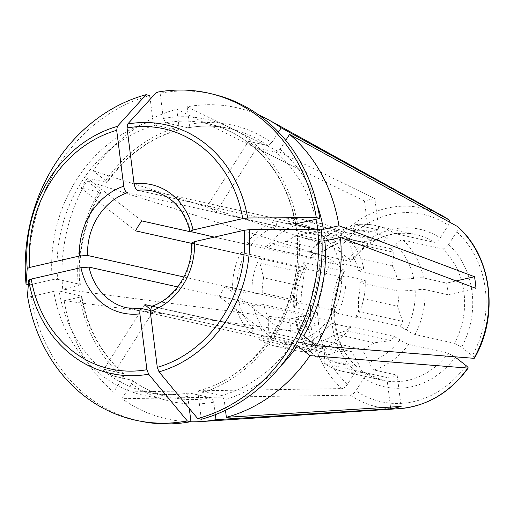 <?xml version="1.0" encoding="UTF-8"?>
<svg xmlns="http://www.w3.org/2000/svg" width="514" height="514" viewBox="0 0 514 514"><rect width="100%" height="100%" fill="white"/><g stroke="black" fill="none" stroke-linecap="round" stroke-linejoin="round"><path stroke-width="0.39" stroke-dasharray="2.57 1.93" d="M156.468 92.417L160.137 93.233A167.461 145.462 102.6 0 1 212.044 94.011L208.376 93.195A167.461 145.462 102.6 0 0 156.468 92.417L156.455 92.314M208.376 93.195A167.461 145.462 102.6 0 1 316.174 217.57M212.044 94.011A167.461 145.462 102.6 0 1 213.715 94.396M317.742 229.244L317.646 229.218A167.461 145.462 102.6 0 1 197.659 418.46L197.877 418.505M187.289 420.831A167.461 145.462 102.6 0 1 135.381 420.06A167.461 145.462 102.6 0 1 27.583 295.685L31.251 296.501L53.726 291.354L59.116 290.988L81.752 296.231M140.72 421.242A167.461 145.462 102.6 0 1 139.05 420.876A167.461 145.462 102.6 0 1 31.251 296.501M28.354 284.531L29.78 284.852A167.461 145.462 102.6 0 1 149.767 95.61M26.111 284.03A167.461 145.462 102.6 0 1 146.105 94.794M141.87 220.93L87.341 178.197L107.163 182.438M29.78 284.852L52.255 279.7L57.645 279.34A137.553 119.486 102.6 0 1 155.382 125.191L177.555 130.145A137.553 119.486 102.6 0 0 106.616 182.502C107.58 182.611 107.291 182.027 105.755 180.748L93.188 170.899A159.488 138.536 102.6 0 1 176.777 109.199L178.988 126.688C179.148 128.982 178.673 130.132 177.555 130.145L177.985 130.126M378.818 229.951A74.761 64.937 -77.4 0 0 368.448 232.328L364.497 201.032A106.809 92.777 -77.4 0 1 374.86 198.655L378.818 229.951L355.033 224.766L352.713 230.683A18015.963 8246.7 77.1 0 0 348.383 241.162L309.434 232.463A15976.45 7313.128 77.1 0 0 305.817 223.121L286.542 218.816L287.159 223.693A59.804 51.953 102.6 0 1 302.328 224.477L152.915 191.112A59.804 51.953 102.6 0 1 190.713 231.84L250.8 245.255L247.292 242.512L266.573 246.816L268.533 248.037L312.801 257.925A21744.982 4122.929 -147.6 0 1 311.69 255.683L309.569 252.849L310.662 252.74L350.998 261.472L348.877 258.921L338.167 250.524L331.53 246.72L93.188 170.899M135.58 230.85L81.051 188.118L100.879 192.345M191.446 243.321L244.51 255.175L241.002 252.425L260.283 256.73L262.243 257.957L306.511 267.839A21744.982 4122.929 -147.6 0 1 305.4 265.603L303.26 262.808L304.372 262.654L344.721 271.366L342.594 268.841L331.877 260.444L325.24 256.634L86.898 180.819L99.465 190.662C101.001 191.94 101.29 192.525 100.333 192.422A137.553 119.486 102.6 0 0 79.811 284.287L80.28 284.589M81.051 188.118A137.553 119.486 102.6 0 1 87.341 178.197M218.868 296.115A59.804 51.953 102.6 0 0 225.158 286.195L279.68 328.921A137.553 119.486 102.6 0 1 273.397 338.842L218.868 296.115L327.797 320.44A59.804 51.953 102.6 0 1 301.802 339.625L302.418 344.502L321.7 348.807A15976.45 7313.128 77.1 0 0 323.094 340.589L362.042 349.282A18015.963 8246.7 77.1 0 0 369.348 362.364C370.331 366.578 371.892 369.11 374.019 369.964L397.155 375.13L401.106 406.426M273.397 338.842L292.672 343.146A137.553 119.486 102.6 0 1 221.74 395.51L224.162 399.828L225.479 410.281M297.394 345.768L292.672 343.146M150.152 310.45L291.438 342.003L292.055 346.879L311.33 351.184A15976.45 7313.128 77.1 0 0 312.73 342.96L351.672 351.66A18015.963 8246.7 77.1 0 0 358.978 364.734C359.967 368.956 361.522 371.487 363.655 372.342A74.761 64.937 102.6 0 1 343.371 371.526A74.761 64.937 102.6 0 1 324.675 363.636L364.195 372.464C365.705 373.196 365.615 375.066 363.931 378.079A80.737 70.135 102.6 0 0 455.282 357.146L448.195 353.214A74.761 64.937 102.6 0 1 382.898 380.347A74.761 64.937 102.6 0 1 364.195 372.464L364.644 372.656M323.094 340.589A55.82 48.489 102.6 0 0 335.411 334.087L346.237 330.727A62.798 54.548 -77.4 0 0 349.732 326.518L394 336.4A21744.976 4122.929 -147.6 0 0 400.001 339.735C403.419 342.151 406.311 343.705 408.675 344.386L448.195 353.214M349.732 326.518L350.58 327.489A64.79 56.277 102.6 0 1 321.7 348.807M327.797 320.44L331.299 323.184L350.58 327.489M291.117 330.733A106.809 92.777 -77.4 0 1 289.645 319.078L317.485 312.698A74.761 64.937 -77.4 0 0 318.956 324.353L291.117 330.733L64.192 300.729A159.488 138.536 102.6 0 0 113.594 392.131L123.032 377.244A141.543 122.949 102.6 0 1 79.754 297.163L64.192 300.729M359.916 282.52A15976.45 3029.195 172.8 0 0 365.223 280.169L345.941 275.864A64.79 56.277 102.6 0 1 337.589 313.264L356.87 317.575L356.022 316.598A62.798 54.548 -77.4 0 0 358.412 311.516L358.547 297.6A55.82 48.489 102.6 0 0 359.916 282.52L398.858 291.213A18016.002 3415.903 172.8 0 1 415.158 290.114C419.283 289.376 422.553 289.202 424.982 289.588L448.118 294.76L475.958 288.38M448.118 294.76A74.761 64.937 -77.4 0 0 446.647 283.105L456.143 280.927M144.897 304.584L103.924 369.2L123.591 373.704M79.754 297.163C81.687 296.662 82.201 296.257 81.289 295.942A137.553 119.486 102.6 0 0 123.206 373.505C124.215 373.986 124.157 375.233 123.032 377.244M158.903 307.713L253.826 328.909L251.192 333.066L270.473 337.37L272.079 335.835L316.348 345.716A21744.976 9953.636 128.1 0 0 316.123 350.477L315.48 356.626L316.303 357.076L356.433 366.238L355.559 371.519L347.515 384.215C345.684 386.849 343.815 388.301 341.906 388.578L113.594 392.131M291.438 342.003A59.804 51.953 102.6 0 1 276.262 341.219A59.804 51.953 102.6 0 1 262.191 335.469L153.262 311.143L112.296 375.76L131.899 380.212C143.496 388.398 156.089 394.026 169.665 397.078A137.553 119.486 102.6 0 1 131.578 380.064C132.58 380.546 132.528 381.793 131.404 383.804L121.966 398.691L350.278 395.137C352.186 394.861 354.056 393.409 355.887 390.775L363.931 378.079M262.191 335.469L259.564 339.625L278.839 343.93L280.451 342.395L324.719 352.276A21744.976 9953.636 128.1 0 0 324.495 357.037L324.077 363.379L324.675 363.636M112.296 375.76A137.553 119.486 102.6 0 1 103.924 369.2M153.262 311.143A59.804 51.953 102.6 0 1 150.21 309.094M215.841 212.455A59.804 51.953 102.6 0 0 207.47 205.896L248.435 141.286A137.553 119.486 102.6 0 1 256.807 147.846L215.841 212.455L324.771 236.781A59.804 51.953 102.6 0 1 340.133 265.205L214.319 237.108M256.807 147.846L276.089 152.15A137.553 119.486 102.6 0 1 315.879 219.292M285.758 140.373L280.111 149.272L276.089 152.15M457.28 226.378C458.411 227.329 458.199 229.154 456.65 231.859L448.6 244.548C446.518 247.472 444.507 248.917 442.554 248.879A74.761 64.937 102.6 0 1 454.485 343.294L461.572 347.233L472.282 355.624C474.396 357.358 474.949 358.258 473.947 358.322M390.454 248.609A62.798 54.548 102.6 0 1 393.955 252.335L392.394 265.937L353.452 257.238L349.687 242.447A62.798 54.548 -77.4 0 0 346.185 238.721L390.454 248.609A21744.976 9953.636 128.1 0 1 395.568 244.94C398.254 241.548 400.74 239.916 403.034 240.051L442.554 248.879M346.185 238.721L346.68 236.935A64.79 56.277 102.6 0 1 363.751 268.514L344.47 264.209L340.133 265.205M324.771 236.781L327.405 232.63L346.68 236.935M390.524 407.088L386.791 377.507A74.761 64.937 -77.4 0 0 397.155 375.13M333.477 229.745L322.657 233.105L361.605 241.805L377.745 239.633A62.798 54.548 102.6 0 1 382.082 242.049L337.814 232.161A62.798 54.548 -77.4 0 0 333.477 229.745L377.745 239.633M262.243 257.957A62.798 54.548 -77.4 0 0 259.853 263.033L304.121 272.921A62.798 54.548 102.6 0 1 306.511 267.839M358.547 297.6L397.495 306.299L402.68 321.404A62.798 54.548 102.6 0 1 400.29 326.486A21744.976 4122.929 -147.6 0 0 406.291 329.815C409.709 332.237 412.601 333.785 414.959 334.466L454.485 343.294M358.412 311.516L402.68 321.404M280.451 342.395A62.798 54.548 -77.4 0 0 284.788 344.81L329.056 354.692A62.798 54.548 102.6 0 1 324.719 352.276M307.655 326.885L268.713 318.185L268.578 332.102L312.846 341.99L307.655 326.885A55.82 48.489 102.6 0 1 302.669 313.257A18015.97 3415.896 172.8 0 0 298.011 316.958L294.882 318.616L295.826 319.188L318.956 324.353M284.788 344.81L299.508 342.318L338.45 351.017L329.056 354.692M289.645 319.078L62.721 289.08A159.488 138.536 102.6 0 1 86.898 180.819M57.645 279.34L79.811 284.287C80.724 284.602 80.216 285.013 78.282 285.514L62.721 289.08M272.028 243.829L316.296 253.71L325.696 250.035L286.748 241.336L272.028 243.829A62.798 54.548 -77.4 0 0 268.533 248.037M312.801 257.925A62.798 54.548 102.6 0 1 316.296 253.71M395.568 244.94A67.854 58.937 102.6 0 1 413.686 278.459C417.811 277.727 421.082 277.554 423.51 277.939L446.647 283.105M448.908 219.819C450.039 220.769 449.834 222.594 448.279 225.299L440.228 237.988C438.146 240.912 436.135 242.357 434.182 242.319L394.662 233.491C392.368 233.356 389.882 234.988 387.196 238.38A21744.976 9953.636 128.1 0 0 382.082 242.049M364.497 201.032L176.777 109.199M374.86 198.655L187.147 106.822A159.488 138.536 102.6 0 1 258.812 115.001M311.69 255.683A67.854 58.937 102.6 0 1 342.343 233.054L344.38 227.214L345.312 227.162L368.448 232.328M183.928 276.988L236.993 288.836L232.649 289.832L251.931 294.137A15976.45 3029.195 172.8 0 0 262.249 292.909L301.198 301.602A18015.97 3415.896 172.8 0 0 296.533 305.303L293.404 306.922L294.349 307.533L317.485 312.698M177.69 286.921L238.464 300.491L234.121 301.487L253.402 305.791A15976.45 3029.195 172.8 0 0 263.721 304.558L302.669 313.257M353.452 257.238A55.82 48.489 102.6 0 1 358.438 270.865A15976.45 3029.195 172.8 0 0 363.751 268.514M358.438 270.865L397.386 279.565A18016.002 3415.903 172.8 0 1 413.686 278.459M323.396 229.347L318.005 229.713L315.769 229.212M151.662 306.312L301.802 339.625M201.321 419.276L198.134 394.013C197.974 391.719 198.449 390.569 199.567 390.556L221.74 395.51M199.136 390.576L199.567 390.556A137.553 119.486 102.6 0 0 297.304 236.414L319.477 241.362A137.553 119.486 102.6 0 1 298.962 333.233L303.684 335.848M155.382 125.191L152.96 120.874L150.223 99.189M127.376 192.699L276.789 226.07L276.172 221.193L295.454 225.498A15976.45 7313.128 77.1 0 1 299.071 234.84L338.013 243.533A18015.963 8246.7 77.1 0 1 342.343 233.054M187.147 106.822L189.358 124.311C189.512 126.605 189.036 127.755 187.918 127.768L165.746 122.82L163.33 118.503L160.137 93.233M188.278 127.774L187.918 127.768A137.553 119.486 102.6 0 1 229.629 128.577A137.553 119.486 102.6 0 1 267.717 145.59L271.745 142.712L278.466 132.104M137.739 190.328L287.159 223.693M286.542 218.816A64.79 56.277 102.6 0 1 303.421 219.613A64.79 56.277 102.6 0 1 319.033 226.07L316.399 230.221A59.804 51.953 102.6 0 0 302.328 224.477M253.826 328.909A59.804 51.953 102.6 0 1 238.464 300.491M292.055 346.879A64.79 56.277 102.6 0 1 275.176 346.083A64.79 56.277 102.6 0 1 259.564 339.625M225.158 286.195L334.087 310.52A59.804 51.953 102.6 0 0 341.604 276.853L191.491 243.026M331.299 323.184A64.79 56.277 102.6 0 1 302.418 344.502M250.8 245.255A59.804 51.953 102.6 0 1 276.789 226.07M247.292 242.512A64.79 56.277 102.6 0 1 276.172 221.193M324.867 241.002L319.477 241.362M365.223 280.169A64.79 56.277 102.6 0 1 356.87 317.575M337.589 313.264L334.087 310.52M345.941 275.864L341.604 276.853M236.993 288.836A59.804 51.953 102.6 0 1 244.51 255.175M232.649 289.832A64.79 56.277 102.6 0 1 241.002 252.425M251.192 333.066A64.79 56.277 102.6 0 1 234.121 301.487M207.47 205.896L316.399 230.221M327.405 232.63A64.79 56.277 102.6 0 1 344.47 264.209M358.978 364.734A67.854 58.937 102.6 0 1 324.495 357.037M351.672 351.66A55.82 48.489 102.6 0 1 338.45 351.017M268.578 332.102A62.798 54.548 -77.4 0 0 272.079 335.835M316.348 345.716A62.798 54.548 102.6 0 1 312.846 341.99M348.383 241.162A55.82 48.489 102.6 0 1 361.605 241.805M352.713 230.683A67.854 58.937 102.6 0 1 387.196 238.38M316.123 350.477A67.854 58.937 102.6 0 1 298.011 316.958M392.394 265.937A55.82 48.489 102.6 0 1 397.386 279.565M296.533 305.303A67.854 58.937 102.6 0 1 305.4 265.603M301.198 301.602A55.82 48.489 102.6 0 1 302.56 286.523L304.121 272.921M248.435 141.286L267.717 145.59M279.68 328.921L298.962 333.233M189.287 408.424L187.764 396.39C187.604 394.097 188.085 392.947 189.203 392.934L211.376 397.881L213.792 402.199L215.366 414.663M349.687 242.447L393.955 252.335M251.931 294.137A64.79 56.277 102.6 0 1 260.283 256.73M259.853 263.033L263.611 277.823L302.56 286.523M262.249 292.909A55.82 48.489 102.6 0 1 263.611 277.823M270.473 337.37A64.79 56.277 102.6 0 1 253.402 305.791M268.713 318.185A55.82 48.489 102.6 0 1 263.721 304.558M319.033 226.07L338.308 230.375A64.79 56.277 102.6 0 0 322.696 223.918L303.421 219.613M305.817 223.121A64.79 56.277 102.6 0 1 322.696 223.918M309.434 232.463A55.82 48.489 102.6 0 1 322.657 233.105M337.814 232.161L338.308 230.375M311.33 351.184A64.79 56.277 102.6 0 1 294.458 350.387A64.79 56.277 102.6 0 1 278.839 343.93M312.73 342.96A55.82 48.489 102.6 0 1 299.508 342.318M266.573 246.816A64.79 56.277 102.6 0 1 295.454 225.498M286.748 241.336A55.82 48.489 102.6 0 1 299.071 234.84M325.696 250.035A55.82 48.489 102.6 0 1 338.013 243.533M398.858 291.213A55.82 48.489 102.6 0 1 397.495 306.299M415.158 290.114A67.854 58.937 102.6 0 1 406.291 329.815M190.302 421.776A159.488 138.536 102.6 0 1 121.966 398.691M188.844 392.927L189.203 392.934A137.553 119.486 102.6 0 1 147.492 392.124A137.553 119.486 102.6 0 1 59.116 290.988M363.655 372.342L386.791 377.507M335.411 334.087L374.359 342.787A55.82 48.489 102.6 0 1 362.042 349.282M296.841 236.112L297.304 236.414C296.392 236.099 296.906 235.695 298.84 235.187L321.314 230.041M356.022 316.598L400.29 326.486M346.237 330.727L390.505 340.615L374.359 342.787M394 336.4A62.798 54.548 102.6 0 1 390.505 340.615M400.001 339.735A67.854 58.937 102.6 0 1 369.348 362.364M399.352 408.649A101.933 88.543 102.6 0 1 350.278 395.137M465.992 365.544A96.009 83.397 102.6 0 1 355.887 390.775M281.158 365.486A141.543 122.949 102.6 0 1 224.162 399.828M142.018 308.631A59.804 51.953 102.6 0 1 126.842 307.847L276.262 341.219M355.823 365.904A74.761 64.937 102.6 0 1 343.898 271.482M355.559 371.519A80.737 70.135 102.6 0 1 342.594 268.841M347.515 384.215A96.009 83.397 102.6 0 1 331.877 260.444M341.906 388.578A101.933 88.543 102.6 0 1 325.24 256.634M78.282 285.514A141.543 122.949 102.6 0 1 99.465 190.662M448.6 244.548A80.737 70.135 102.6 0 1 461.572 347.233M456.65 231.859A96.009 83.397 102.6 0 1 472.282 355.624M403.034 240.051A74.761 64.937 102.6 0 1 423.51 277.939M424.982 289.588A74.761 64.937 102.6 0 1 414.959 334.466M350.188 261.562A74.761 64.937 102.6 0 1 415.485 234.429A74.761 64.937 102.6 0 1 434.182 242.319M348.877 258.921A80.737 70.135 102.6 0 1 440.228 237.988M338.167 250.524A96.009 83.397 102.6 0 1 448.279 225.299M331.53 246.72A101.933 88.543 102.6 0 1 442.413 215.822M355.682 224.785A74.761 64.937 102.6 0 1 375.959 225.601A74.761 64.937 102.6 0 1 394.662 233.491M310.662 252.74A74.761 64.937 102.6 0 1 345.312 227.162M105.755 180.748A141.543 122.949 102.6 0 1 178.988 126.688M316.303 357.076A74.761 64.937 102.6 0 1 295.826 319.188M294.349 307.533A74.761 64.937 102.6 0 1 304.372 262.654M189.358 124.311A141.543 122.949 102.6 0 1 271.745 142.712M192.185 243.488A59.804 51.953 102.6 0 1 152.388 306.26M52.255 279.7A141.543 122.949 102.6 0 1 152.96 120.874M317.935 229.283A137.553 119.486 102.6 0 1 318.005 229.713M280.111 149.272A141.543 122.949 102.6 0 1 317.087 204.598M165.746 122.82A137.553 119.486 102.6 0 1 207.457 123.623A137.553 119.486 102.6 0 1 295.723 224.098M213.792 402.199A141.543 122.949 102.6 0 1 131.404 383.804M211.376 397.881A137.553 119.486 102.6 0 1 169.665 397.078L147.492 392.124C161.081 395.137 174.869 395.401 188.856 392.921M163.33 118.503A141.543 122.949 102.6 0 1 297.368 223.539M187.764 396.39A141.543 122.949 102.6 0 1 53.726 291.354M408.675 344.386A74.761 64.937 102.6 0 1 374.019 369.964M298.84 235.187A141.543 122.949 102.6 0 1 198.134 394.013M139.05 420.876L135.381 420.06M364.619 372.624L382.898 380.347L343.371 371.526C336.497 369.977 330.059 367.266 324.071 363.385M344.804 271.321C327.277 302.322 332.976 345.44 356.485 366.257M355.026 224.753C362.1 223.789 369.078 224.072 375.959 225.601L415.485 234.429C390.666 229.835 369.168 238.881 350.991 261.562M123.611 373.71C101.399 354.12 87.457 328.285 81.777 296.199M295.338 224.502C287.41 173.726 251.481 132.843 207.457 123.623L229.629 128.577C216.041 125.564 202.253 125.3 188.265 127.78M178.005 130.132C149.574 138.407 125.962 155.858 107.175 182.483M80.319 284.621C77.768 251.757 84.637 220.994 100.924 192.339M315.467 356.645C304.898 346.584 298.017 333.907 294.83 318.629M294.458 350.387L275.176 346.083M344.374 227.194C330.528 231.801 318.911 240.346 309.524 252.817M293.353 306.929C292.627 291.316 295.91 276.603 303.209 262.782M199.111 390.569C258.542 375.625 304.153 304.005 296.803 236.08"/><path stroke-width="0.77" d="M189.968 231.422C184.237 209.429 171.882 195.995 152.915 191.112A59.804 51.953 102.6 0 0 137.739 190.328C135.959 189.531 134.745 187.366 134.109 183.826L127.048 127.941L127.723 124.002A392014.314 179442.251 77.1 0 1 156.455 92.314A167.564 145.552 102.6 0 1 316.271 217.544A392014.34 74327.42 172.8 0 0 247.697 218.02L242.743 218.604L193.026 229.996L190.019 231.416L214.319 237.108M213.715 94.396A167.461 145.462 102.6 0 1 319.843 218.386L316.271 217.544M197.877 418.505L201.321 419.276A167.461 145.462 102.6 0 0 321.314 230.041L317.742 229.244M191.491 243.026L194.498 241.651L244.214 230.259L249.168 229.668A392014.34 74327.42 172.8 0 1 317.742 229.199A167.564 145.552 102.6 0 1 197.672 418.563A392014.346 179442.264 77.1 0 1 159.032 371.828L157.29 367.349L150.236 311.465L151.662 306.312M141.562 308.618L142.018 308.631C140.341 308.657 139.622 310.392 139.866 313.842L146.927 369.72L148.662 374.198A392014.346 179442.264 77.1 0 0 187.302 420.94L190.957 421.653A167.461 145.462 102.6 0 1 140.72 421.242M187.302 420.94A167.564 145.552 102.6 0 1 27.493 295.704A395158.773 74923.615 172.8 0 1 28.694 280.188L31.232 279.063L80.949 267.672L89.044 267.119L177.69 286.921M183.928 276.988L87.573 255.471L79.477 256.017L29.761 267.409L27.216 268.539A395158.773 74923.615 172.8 0 0 26.021 284.056L28.354 284.531M26.021 284.056A167.564 145.552 102.6 0 1 146.092 94.685L149.767 95.61L150.223 99.189M191.446 243.321L135.58 230.85A59.804 51.953 102.6 0 1 141.87 220.93L190.713 231.84M468.132 368.101L309.961 355.617L297.394 345.768A141.543 122.949 102.6 0 1 281.158 365.486M468.125 368.152C449.968 392.715 427.044 406.214 399.352 408.649A101.933 88.543 102.6 0 0 467.656 368.242C468.659 368.172 468.106 367.272 465.992 365.544L455.282 357.146M285.758 140.373L289.555 134.379L457.28 226.378A101.933 88.543 102.6 0 1 473.947 358.322L316.251 345.697A159.488 138.536 102.6 0 0 340.429 237.436L475.958 288.38A106.809 92.777 -77.4 0 0 474.486 276.725L338.957 225.781L323.396 229.347A141.543 122.949 102.6 0 0 317.087 204.598M456.143 280.927L474.486 276.725M150.21 309.094A59.804 51.953 102.6 0 1 144.897 304.584L158.903 307.713M457.28 226.378L457.511 226.546C491.731 255.766 499.357 315.705 474.48 358.129M309.961 355.617A159.488 138.536 102.6 0 1 226.372 417.317L401.106 406.426A106.809 92.777 -77.4 0 1 390.743 408.797L390.524 407.088M225.479 410.281L226.372 417.317M473.947 358.322L474.435 358.162M289.555 134.379A159.488 138.536 102.6 0 1 338.957 225.781M316.251 345.697L303.684 335.848A141.543 122.949 102.6 0 0 324.867 241.002L340.429 237.436M448.908 219.819L442.413 215.822A101.933 88.543 102.6 0 1 448.908 219.819L281.184 127.825L278.466 132.104M258.812 115.001A159.488 138.536 102.6 0 1 268.578 119.846A159.488 138.536 102.6 0 1 281.184 127.825M295.723 224.098A137.553 119.486 102.6 0 1 295.833 224.759C294.92 224.445 295.434 224.04 297.368 223.539L319.843 218.386M295.37 224.47L315.769 229.212M146.092 94.685A392014.314 179442.251 77.1 0 0 117.359 126.38L116.684 130.318L123.745 186.203C124.382 189.737 125.589 191.902 127.376 192.699A59.804 51.953 102.6 0 0 87.573 255.471M142.018 308.631L150.152 310.45M215.366 414.663L216.002 419.694A159.488 138.536 102.6 0 1 201.199 421.551A159.488 138.536 102.6 0 1 190.302 421.776M190.957 421.653L189.287 408.424M390.743 408.797L216.002 419.694M139.866 313.842A65.786 57.144 102.6 0 1 80.949 267.672M141.562 308.606L126.842 307.847A59.804 51.953 102.6 0 1 89.044 267.119M134.109 183.826A65.786 57.144 102.6 0 1 193.026 229.996M127.723 124.002A127.343 110.613 102.6 0 1 247.697 218.02M127.048 127.941A123.026 106.867 102.6 0 1 242.743 218.604M79.477 256.017A65.786 57.144 102.6 0 1 123.745 186.203M29.761 267.409A123.026 106.867 102.6 0 1 116.684 130.318M27.216 268.539A127.343 110.613 102.6 0 1 117.359 126.38M249.168 229.668A127.343 110.613 102.6 0 1 159.032 371.828M244.214 230.259A123.026 106.867 102.6 0 1 157.29 367.349M194.498 241.651A65.786 57.144 102.6 0 1 150.236 311.465M146.927 369.72A123.026 106.867 102.6 0 1 31.232 279.063M148.662 374.198A127.343 110.613 102.6 0 1 28.694 280.188M315.879 219.292A137.553 119.486 102.6 0 1 317.935 229.283M442.413 215.822L268.578 119.846M191.439 243.026C192.988 270.749 174.805 298.93 151.656 306.293M399.352 408.649L201.199 421.551"/></g></svg>
